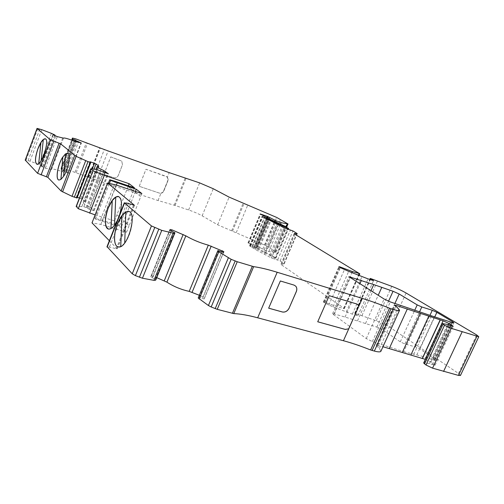 <?xml version="1.0" encoding="UTF-8"?>
<svg xmlns="http://www.w3.org/2000/svg" width="504" height="504" viewBox="0 0 504 504"><rect width="100%" height="100%" fill="white"/><g stroke="black" fill="none" stroke-linecap="round" stroke-linejoin="round"><path stroke-width="0.38" stroke-dasharray="2.52 1.89" d="M460.486 375.43L458.495 373.439L390.342 327.644C386.348 325.067 381.641 322.768 376.236 320.752L354.923 313.305L357.846 315.75L352.334 314.143L333.012 306.873L324.809 303.093L323.392 301.959L324.576 302.154L336.892 306.589L343.627 308.568L344.345 308.631L344.005 308.259L281.805 265.06L281.301 264.109L284.174 263.812L280.123 260.946L271.366 257.935L255.383 249.512L249.77 246.015L252.378 246.784L275.543 258.218L275.921 258.067L272.393 255.793L256.498 247.918L247.987 242.865L255.112 245.032L263.976 249.795L268.834 251.584L275.216 252.422L275.921 252.309L275.102 251.483L268.859 247.269L264.934 245.227L217.671 224.797L202.148 215.838C198.305 213.696 193.794 211.737 188.609 209.96L175.083 205.462L158.035 200.542L96.781 180.193L64.739 168.739L61.079 168.021L61.11 169.439L69.735 173.401L62.395 171.719C55.919 169.394 52.334 168.626 51.654 169.407L45.373 168.235L41.378 166.358L43.142 166.465L39.602 164.726L30.026 161.173L25.231 160.07M425.351 359.365L430.951 362.011L435.097 365.198L429.408 363.598L423.656 363.006M380.923 351.231L379.399 348.592L376.293 345.353L382.971 346.739M200.535 295.766L204.561 297.801L204.183 298.979L198.488 297.234M174.945 232.772L155.931 279.6L150.746 276.872L151.483 275.871L156.731 277.641M109.355 240.736L117.199 248.869L107.024 246.645M95.13 214.899L114.502 220.865L119.536 225.622L100.529 219.807L94.689 218.295L95.489 219.095L121.256 227.241L126.529 232.218L100.8 224.431L92.018 222.875M79.399 198.028L82.435 199.219L84.911 201.638L83.173 202.608C83.507 203.597 85.724 205.071 89.825 207.031L94.09 210.634L89.302 209.33L86.984 207.85L83.828 206.741L76.198 206.338M77.036 197.971L76.306 197.228L77.307 197.366M403.723 351.691L416.789 354.974C421.086 355.824 426.359 357.399 432.615 359.711L436.306 360.517L435.072 359.232L419.914 349.001L415.397 346.903L404.813 343.949L400.289 341.838L382.901 329.925L376.847 327.102L345.064 317.048L334.341 313.967L332.501 313.853L366.269 338.581L372.355 341.554L403.723 351.691L421.583 312.808M114.502 220.865L116.922 214.71L122.012 219.36L119.536 225.622M126.529 232.218L129.068 225.817L123.745 220.947L121.256 227.241M135.211 192.131L140.773 196.516L129.131 225.836L123.801 220.966L135.418 191.426M135.148 192.112L140.71 196.497L141.87 193.574M117.375 220.38L119.65 214.622M158.035 200.542L160.946 193.271L159.503 193.145L139.236 186.297L145.984 169.256L166.213 176.368L167.397 177.156L169.212 172.626M167.397 177.156L168.204 179.506L167.939 180.697L163.202 191.98L168.204 179.506M163.202 191.98L160.946 193.271M96.781 180.193L108.114 150.935M103.956 174.378L110.76 156.876L121.785 161.116L122.447 164.827L118.301 175.417C117.312 177.389 115.794 178.145 113.753 177.685L103.956 174.378L110.76 156.876M92.938 178.888L104.278 149.556M88.975 177.484L100.315 148.088M116.985 214.729L122.069 219.379L133.396 190.707L128.092 186.524L116.922 214.71M128.092 186.524L128.318 185.774M133.396 190.707L128.029 186.505M133.34 190.688L134.467 187.834M100.529 219.807L115.517 181.478M94.689 218.295L108.392 183.147M95.489 219.095L109.412 183.393M102.154 221.413L116.38 185.081M100.8 224.431L116.222 185.031M357.846 315.75L373.546 280.665M352.334 314.143L368.071 278.882M336.892 306.589L351.899 272.689M262.729 249.178L274.485 221.445M117.993 246.878L120.721 246.494M125.83 212.071L124.74 243.054L120.721 246.551M124.74 243.054L124.709 243.041C132.281 234.026 135.009 212.543 128.873 211.548M36.987 164.266L38.701 163.586M43.312 139.577L41.164 160.7L38.695 163.655M41.164 160.7L41.133 160.688C45.732 153.707 48.422 139.28 45.272 138.839M63.592 176.324L63.586 176.45C68.639 169.205 71.297 153.84 67.662 153.285M58.848 180.004L60.896 179.411M108.341 229.005L110.918 228.57M115.769 197.077L114.553 225.288L110.918 228.627M114.553 225.288L114.521 225.282C121.319 216.852 123.984 197.417 118.591 196.522M65.52 153.947L63.611 176.457L60.833 179.462M110.773 156.889L121.804 161.129L122.466 164.839L118.32 175.43C117.331 177.402 115.813 178.158 113.765 177.698L103.975 174.39M139.255 186.31L145.996 169.268L167.215 176.967L167.958 180.709L163.857 190.934C162.887 192.843 161.438 193.586 159.522 193.158L139.236 186.297M317.678 321.754L329.206 295.691M329.169 295.659L357.494 304.34M268.619 308.152L280.35 280.98M280.312 280.948L294.015 285.075L295.716 286.152M117.117 248.737L134.291 205.418M217.671 224.797L229.118 197.121M231.619 230.857L243.167 203.143M202.148 215.838L213.255 188.729M188.609 209.96L199.628 182.889M175.083 205.462L186.14 178.095M174.239 205.216L185.302 177.824M88.477 177.301L99.817 147.899M88.219 177.206L99.559 147.804M76.249 172.614L87.564 143.092M75.096 172.185L86.404 142.651M64.739 168.739L76.073 138.978M63.605 168.418L74.939 138.619M61.816 168.021L73.181 138.134M61.079 168.021L71.681 140.106M61.11 169.426L72.185 140.288L61.11 169.439M61.872 169.993L73.049 140.61M63.353 170.774L74.611 141.196M64.09 171.045L75.354 141.454M65.545 171.36L76.791 141.857M67.007 171.908L78.315 142.267M69.42 173.174L80.955 142.978M69.439 173.407L81.056 143.004M64.273 172.299L75.959 141.63M62.395 171.719L74.088 141M51.654 169.407L63.479 138.153M50.847 169.413L62.704 138.071M45.373 168.235L57.292 136.615M43.835 167.662L55.755 136.03M41.378 166.358L53.26 134.788M41.416 166.131L53.216 134.763M42.979 166.465L54.646 135.475M42.991 166.352L54.816 134.946M41.492 165.558L53.292 134.19M39.602 164.726L51.383 133.365M30.026 161.173L41.794 129.685M28.073 160.568L39.848 129.03M26.082 160.127L37.882 128.495M76.356 197.297L89.989 161.872M77.175 197.329L90.632 162.389M80.936 198.513L92.371 168.884M82.435 199.219L94.072 169.079M84.911 201.638L98.582 166.295M84.672 201.978L98.475 166.282M89.825 207.031L103.333 172.236M91.375 207.957L105.027 172.815M94.028 210.546L108.303 173.867M93.208 210.546L107.554 173.672M89.302 209.33L103.66 172.355M87.721 208.587L102.06 171.625M86.984 207.85L101.272 170.988M86.197 207.478L100.479 170.629M83.828 206.741L98.116 169.823M81.957 206.344L96.264 169.331M76.545 206.275L91.022 168.727M116.203 248.837L133.484 205.229M109.5 246.903L126.806 203.068M155.245 279.14L174.233 232.35M152.095 277.836L171.058 231.04M150.746 276.872L169.646 230.196L150.734 276.935M151.483 275.871L169.879 230.435M153.266 276.211L171.499 231.223M203.118 296.831L221.773 252.025M204.561 297.826L223.436 252.523L204.561 297.801M204.183 298.979L223.568 252.472M202.495 298.689L221.899 252.076M199.345 297.385L218.723 250.765M379.399 348.592L397.839 308.013M376.702 346.059L394.966 305.802M378.076 345.41L395.772 306.426M430.951 362.011L448.327 324.696M434.19 364.228L451.981 326.082M432.243 364.512L450.431 325.483M429.408 363.598L447.609 324.5M424.192 362.924L442.512 323.467M458.495 373.439L476.664 334.94M390.342 327.644L406.092 293.013M376.236 320.752L391.778 286.322M361.96 315.611L377.49 280.967M355.244 313.4L370.786 278.605M354.923 313.305L370.471 278.498M354.766 313.387L369.911 279.481M346.248 311.957L361.979 276.601M333.012 306.873L348.692 271.391M328.784 305.153L344.446 269.653M324.809 303.093L340.395 267.681M323.713 302.318L339.261 266.969M324.576 302.154L339.885 267.359M343.627 308.568L358.42 275.253M344.005 308.259L359.421 273.546M281.805 265.06L295.004 234.278M281.301 264.109L294.298 233.78M284.099 263.857L296.421 235.141M283.947 263.579L296.906 233.365M280.123 260.946L292.956 230.971M277.647 259.888L290.462 229.912M274.466 259.214L287.33 229.081M271.366 257.935L284.212 227.789M264.606 254.205L277.32 224.267M255.383 249.512L267.958 219.757M251.767 247.42L264.26 217.797M249.77 246.015L262.187 216.525M250.337 245.921L262.609 216.783M250.576 245.996L262.823 216.915M252.378 246.784L264.531 217.961M253.613 247.508L265.784 218.66M254.293 247.855L266.471 219.019M255.163 248.252L267.328 219.454M255.843 248.598L268.021 219.788M264.216 252.913L276.532 223.889M269.596 255.427L281.894 226.548M270.648 256.089L282.983 227.128M275.543 258.218L287.923 229.238M275.713 258.199L288.061 229.276M272.393 255.793L284.981 226.258M265.866 252.75L278.384 223.285M258.924 249.102L271.322 219.801M258.155 248.705L270.541 219.423M257.179 248.258L269.558 218.982M256.498 247.918L268.865 218.654M248.377 243.193L260.562 214.232M248.73 242.972L260.776 214.345M255.112 245.032L266.729 217.514M255.767 245.335L267.372 217.854M256.215 245.643L267.844 218.106M257.557 246.431L269.224 218.831M263.976 249.795L275.745 222.056M268.834 251.584L280.463 224.223M275.216 252.422L286.14 226.806M275.102 251.483L287.141 223.241M268.859 247.269L280.697 219.398M264.934 245.227L276.709 217.451M236.263 232.602L247.817 204.939M232.514 231.153L244.056 203.458M413.69 354.369L431.462 315.851M372.355 341.554L390.291 301.909M366.269 338.581L384.111 299.023M333.32 314.792L349.833 277.49M334.341 313.967L350.349 277.817M345.064 317.048L359.869 283.796M357.468 320.897L370.963 290.764M365.507 323.568L378.208 295.312M376.847 327.102L388.54 301.234M382.901 329.925L394.878 303.509M400.289 341.838L414.679 310.401M404.813 343.949L419.448 312.064M415.397 346.903L429.906 315.441M419.914 349.001L434.845 316.707M435.072 359.232L452.183 322.522M434.858 360.448L452.498 322.617M434.297 360.297L451.937 322.44M433.377 359.995L451.023 322.119M432.615 359.711L450.255 321.829M416.789 354.974L434.517 316.619M69.735 173.401L81.327 143.042M41.082 166.137L52.945 134.587M43.142 166.465L54.785 135.544M76.306 197.228L89.939 161.816M85.037 201.827L98.797 166.276M83.173 202.608L96.043 169.306M94.09 210.634L108.398 173.861M117.199 248.869L134.429 205.405M376.293 345.353L394.493 305.222M435.097 365.198L453.254 326.29M354.69 313.286L369.804 279.449M323.392 301.959L338.915 266.666M344.345 308.631L359.062 275.499M281.037 264.253L294.178 233.585M284.174 263.812L296.465 235.173M249.581 245.813L261.986 216.355M275.921 258.067L288.206 229.314M247.987 242.865L260.152 213.942M275.921 252.309L286.688 227.077M332.501 313.853L348.944 276.69M436.306 360.517L453.896 322.812"/><path stroke-width="0.76" d="M442.008 323.48L444.515 325.256L451.137 328.318L478.781 336.71L476.664 334.94L406.092 293.013C401.965 290.638 397.196 288.408 391.778 286.322L370.471 278.498L373.546 280.665L368.071 278.882L348.692 271.391L340.395 267.681L338.915 266.666L340.074 266.937L352.397 271.555L359.421 273.546L295.004 234.278L294.418 233.503L297.152 233.566L292.956 230.971L284.212 227.789L262.187 216.525L288.263 228.425L284.981 226.258L268.865 218.654L260.152 213.942L267.233 216.317L276.261 220.84L281.119 222.686L288.017 223.952L276.709 217.451L229.118 197.121L213.255 188.729L199.628 182.889L169.212 172.626L108.114 150.935L76.073 138.978L72.463 138.058L72.626 139.129L81.339 143.029L74.088 141C67.599 138.575 64.065 137.624 63.479 138.153L57.292 136.615L53.26 134.788L54.974 135.047L51.383 133.365L41.794 129.685L37.031 128.413L50.236 139.69L60.524 143.785L76.129 156.353L88.024 161.62L90.739 162.483L89.939 161.816L90.789 161.979L96.056 163.951L98.822 166.207L97.089 166.61C97.505 167.397 99.792 168.746 103.95 170.654L108.41 173.83L96.264 169.331L90.663 168.827L92.931 170.762L104.322 175.329L129.137 183.702L134.467 187.834L115.517 181.478L109.721 179.733L110.571 180.426L136.282 189.246L141.87 193.574L116.222 185.031L107.579 182.952L134.36 205.248L126.806 203.068L124.545 203.018L151.446 225.943L161.759 230.366L173.086 233.15L174.579 233.239L174.938 232.791L169.646 230.208L170.27 229.471L172.034 229.906L185.837 235.841C192.811 239.873 200.302 242.972 208.316 245.139L223.814 251.603L223.568 252.472L217.886 250.564L217.703 251.143L231.147 259.308L237.239 261.727L253.651 266.654C259.988 267.517 267.838 269.388 277.187 272.261L362.344 298.412C370.503 300.926 379.562 304.196 389.516 308.209L393.24 309.431C397.102 310.59 399.218 310.842 399.59 310.199L397.839 308.013L394.493 305.222L396.22 305.443L443.104 320.802L448.913 323.436L453.254 326.29L447.609 324.5L442.008 323.48L423.656 363.006L426.031 365.016L432.558 368.153L458.464 375.404L460.486 375.43M382.971 346.739L425.351 359.365M217.886 250.564L198.217 298.022L208.417 305.519L211.182 306.974L217.237 309.336L233.762 313.601C240.295 313.879 248.264 315.277 257.676 317.797L343.432 340.729C351.653 342.947 360.713 346.027 370.604 349.971L374.346 351.08C378.246 352.082 380.438 352.132 380.923 351.231L399.59 310.199M156.731 277.641L166.925 282.158C173.678 286.537 181.106 289.611 189.208 291.375L199.313 295.256M199.345 295.268L200.535 295.766M107.024 246.645L132.256 273.792L135.406 275.625L142.449 278.227L153.934 280.35L155.484 280.268L155.931 279.607M107.579 182.952L92.018 222.875L109.355 240.736M76.198 206.338L78.278 208.713L95.13 214.899M77.307 197.366L79.399 198.028M25.231 160.07L37.592 173.319L47.836 177.339L61.129 191.035L72.009 196.333L77.062 198.009L90.695 162.502M72.626 139.129L72.185 140.288L72.626 139.136M174.938 232.791L155.925 279.625M431.462 315.851L390.291 301.909L384.111 299.023L348.944 276.69L373.735 284.577L393.051 291.262L399.181 294.027L417.205 304.895L421.785 306.968L432.287 310.281L436.861 312.341L452.567 321.697L453.896 322.812L452.498 322.617L431.462 315.851M135.418 191.426L136.282 189.246M62.78 157.021C57.689 164.487 55.138 179.941 59.05 180.048L60.833 179.462L63.523 176.431C68.695 169.023 71.285 153.317 67.423 153.222L65.438 153.922L62.836 157.04C57.91 164.285 55.27 179.222 58.848 180.004M119.65 214.622C122.441 204.114 121.93 198.041 118.112 196.409C114.679 196.535 111.359 200.397 108.171 207.994C104.24 217.697 104.492 228.986 108.814 229.093C111.573 229.081 114.427 226.176 117.375 220.38M117.489 223.726C113.117 234.385 113.62 247.017 118.635 246.985C127.959 248.485 137.939 211.34 128.249 211.415C124.457 211.604 120.872 215.706 117.489 223.726M37.939 148.655C35.003 157.462 34.688 162.666 36.987 164.266C41.7 165.722 50.18 138.997 45.083 138.789C42.884 138.934 40.503 142.222 37.939 148.655M78.278 208.713L92.931 170.762M89.605 213.198L104.322 175.329M128.318 185.774L129.137 183.702M108.392 183.147L109.721 179.733M109.412 183.393L110.571 180.426M116.38 185.081L117.249 182.864M289.195 308.064C287.557 311.138 285.302 312.448 282.423 312.001L268.657 308.183L280.35 280.98L294.059 285.106L295.76 286.178C296.969 287.677 297.152 289.517 296.295 291.69L289.151 308.032C287.519 311.1 285.264 312.417 282.379 311.97L268.67 308.164M343.432 340.729L348.749 328.829L345.284 329.427L317.722 321.785L329.206 295.691L356.649 303.95L357.941 304.693L358.861 306.205L348.749 328.829L345.24 329.396L317.728 321.766M422.402 358.565L440.313 319.939M443.551 371.473L462.08 331.953M351.899 272.689L352.397 271.555M274.485 221.445L274.995 220.242M120.758 246.475L121.962 215.699L117.558 223.744C113.45 233.806 113.583 245.807 117.993 246.878M128.873 211.548L125.83 212.039L124.709 242.922M121.962 215.699L125.83 212.071M120.721 246.494L121.93 215.687M38.732 163.561L40.931 142.575L37.995 148.674C35.059 157.481 34.745 162.685 37.044 164.285M45.272 138.839L43.319 139.539L41.145 160.562M40.931 142.575L43.312 139.577M38.701 163.586L40.9 142.563M67.662 153.285L65.495 153.94L63.592 176.324M60.896 179.411L62.836 157.04L65.489 153.972M110.956 228.551L112.266 200.523L108.24 208.02C104.486 219.139 104.517 226.132 108.341 229.005M118.591 196.522L115.769 197.045L114.521 225.162M112.266 200.523L115.769 197.077M110.918 228.57L112.235 200.51M60.927 179.393L62.861 157.053M357.494 304.34L358.861 306.205L362.344 298.412M358.816 306.174L348.705 328.797M295.76 286.178L295.716 286.152C296.932 287.645 297.108 289.485 296.251 291.665L289.151 308.032M47.836 177.339L60.524 143.785M61.129 191.035L74.668 155.56M107.144 247.136L124.545 203.018M132.256 273.792L151.446 225.943M25.269 160.24L37.101 128.495M37.592 173.319L50.236 139.69M71.681 140.106L72.463 138.058M73.049 140.61L73.42 139.639M74.611 141.196L74.92 140.377M75.354 141.454L75.657 140.66M76.791 141.857L77.093 141.051M78.315 142.267L78.561 141.611M54.646 135.475L54.81 135.028M41.095 174.957L53.783 141.29M46.431 176.683L59.107 143.149M62.553 191.892L76.129 156.353M72.009 196.333L85.693 160.694M74.327 197.234L88.024 161.62M76.621 197.959L90.31 162.401M90.632 162.389L90.789 161.979M92.371 168.884L94.538 163.264M94.072 169.079L96.056 163.951M103.333 172.236L103.95 170.654M105.027 172.815L105.538 171.518M76.28 206.653L90.802 168.991M135.406 275.625L154.678 227.663M139.413 277.288L158.722 229.339M142.449 278.227L161.759 230.366M153.934 280.35L173.086 233.15M155.484 280.268L174.579 233.239M169.879 230.435L170.27 229.471M171.499 231.223L172.034 229.906M164.285 280.766L183.147 234.505M166.925 282.158L185.837 235.841M189.208 291.375L208.316 245.139M192.1 292.27L211.201 246.116M221.773 252.025L222.314 250.715M223.814 251.603L223.429 252.523L223.814 251.622M198.229 297.946L217.703 251.087M199.168 299.067L218.723 252.038M208.417 305.519L228.318 257.909M211.182 306.974L231.147 259.308M215.189 308.631L235.185 260.984M217.237 309.336L237.239 261.727M232.388 313.362L252.296 266.332M233.762 313.601L253.651 266.654M257.676 317.797L277.187 272.261M370.604 349.971L389.516 308.209M372.103 350.482L391.016 308.75M374.346 351.08L393.24 309.431M395.772 306.426L396.22 305.443M389.302 348.453L407.352 308.895M402.349 352.346L420.336 313.173M410.848 355.087L428.816 316.121M422.239 358.52L440.149 319.889M425.219 359.327L443.104 320.802M448.327 324.696L448.913 323.436M451.981 326.082L452.271 325.458M424.551 363.983L442.972 324.318M426.031 365.016L444.515 325.256M432.558 368.153L451.137 328.318M458.464 375.404L476.853 336.451M369.911 279.481L370.333 278.548M339.885 267.359L340.074 266.937M358.42 275.253L359.094 273.748M296.421 235.141L297.089 233.591M262.823 216.915L262.962 216.594M264.531 217.961L264.776 217.375M265.784 218.66L266.049 218.049M266.471 219.019L266.736 218.383M267.328 219.454L267.611 218.774M268.021 219.788L268.304 219.108M276.532 223.889L276.809 223.241M281.894 226.548L282.253 225.704M282.983 227.128L283.336 226.309M287.923 229.238L288.263 228.425M288.061 229.276L288.427 228.425M266.729 217.514L267.233 216.317M267.372 217.854L267.901 216.607M267.844 218.106L268.361 216.89M269.224 218.831L269.734 217.627M275.745 222.056L276.261 220.84M280.463 224.223L281.119 222.686M286.14 226.806L287.349 223.971M350.349 277.817L350.727 276.961M359.869 283.796L361.387 280.388M370.963 290.764L373.735 284.577M378.208 295.312L381.755 287.419M388.54 301.234L393.051 291.262M394.878 303.509L399.181 294.027M414.679 310.401L417.205 304.895M419.448 312.064L421.785 306.968M429.906 315.441L432.287 310.281M434.845 316.707L436.861 312.341M452.183 322.522L452.567 321.697M54.785 135.544L54.968 135.053M25.2 160.146L37.031 128.413M77.062 198.009L90.733 162.502M96.043 169.306L97.089 166.61M76.154 206.457L90.663 168.827M106.949 246.828L124.331 202.753M198.217 298.022L217.703 251.143M460.461 375.486L478.781 336.71M369.804 279.449L370.245 278.46M359.062 275.499L359.793 273.861M296.465 235.173L297.152 233.579M288.206 229.314L288.597 228.388M286.688 227.077L288.005 223.99"/></g></svg>
